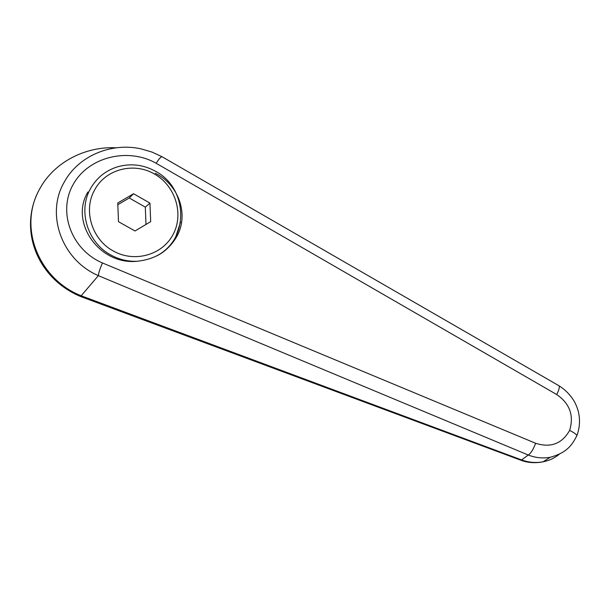 <?xml version="1.0" encoding="UTF-8"?>
<svg xmlns="http://www.w3.org/2000/svg" width="610" height="610" viewBox="0 0 610 610"><rect width="100%" height="100%" fill="white"/><g stroke="black" fill="none" stroke-linecap="round" stroke-linejoin="round"><path stroke-width="0.91" d="M156.168 163.274L556.709 394.533C559.126 389.698 559.85 386.748 558.874 385.695L162.1 156.762L152.012 152.081L141.306 148.939C111.241 142.061 78.339 156.046 64.34 181.955C45.43 213.919 61.519 259.913 98.385 275.644C98.591 272.845 99.964 268.621 102.495 262.979C71.446 249.795 57.561 211.975 73.093 184.639C88.114 157.052 127.688 147.094 156.168 163.274C159.027 158.791 161.009 156.618 162.1 156.762L162.168 156.8M81.473 296.856L81.183 295.766C38.971 279.342 17.355 227.271 40.085 188.231C54.725 161.673 86.094 146.171 116.083 147.811M155.291 173.248C178.646 184.677 189.07 214.24 177.03 236.078C168.627 250.893 155.451 259.273 137.517 261.217C99.72 265.579 69.266 222.505 87.924 191.975M543.144 461.816C532.751 463.836 524.958 461.831 520.765 460.184L81.404 296.826C34.953 278.007 16.195 224.694 42.517 184.189M81.183 295.766L98.378 275.659L528.245 455.007C535.504 457.851 542.854 458.606 550.273 457.264L543.129 461.778C535.908 463.135 528.733 462.525 521.588 459.932L81.176 295.781M559.332 454.191C554.665 458.049 549.282 460.573 543.182 461.77M576.519 436.455L576.9 435.555C576.45 434.381 574.033 432.65 569.641 430.37C562.062 443.767 550.723 448.068 535.626 443.264C533.239 449.562 530.776 453.474 528.245 455.007L521.588 459.932L520.604 460.123M576.9 435.555C579.401 428.861 580.095 421.929 578.959 414.754C578.509 411.178 577.068 406.931 574.635 402.005C570.739 395.28 565.485 389.851 558.874 385.695L558.752 385.634M556.709 394.533C569.801 403.568 574.117 415.517 569.641 430.37M133.567 193.736L149.946 203.1L150.678 221.643L135.024 230.984L118.485 221.682L117.776 202.977L133.567 193.736L129.274 197.991L117.837 204.685M149.946 203.1L145.31 207.133L129.274 197.991M145.988 224.442L145.31 207.133M535.626 443.264L102.495 262.979M136.686 261.278C127.665 261.568 119.087 259.494 110.959 255.071C87.55 242.788 77.668 210.732 90.539 188.566C96.662 177.838 105.591 170.609 117.333 166.888C130.738 163.068 143.609 164.624 155.962 171.532C188.543 188.909 189.115 240.31 156.564 255.964M180.59 221.987L175.741 236.886C171.845 244.213 166.362 250.077 159.294 254.477M113.475 251.084C91.95 239.753 82.868 210.275 94.687 189.878C105.614 168.955 134.375 161.795 154.78 174.224C175.535 186.103 184.037 214.034 173.149 234.392C162.573 254.911 134.711 263.024 113.475 251.084M576.908 435.578C572.211 444.743 567.315 452.597 550.273 457.264"/></g></svg>
